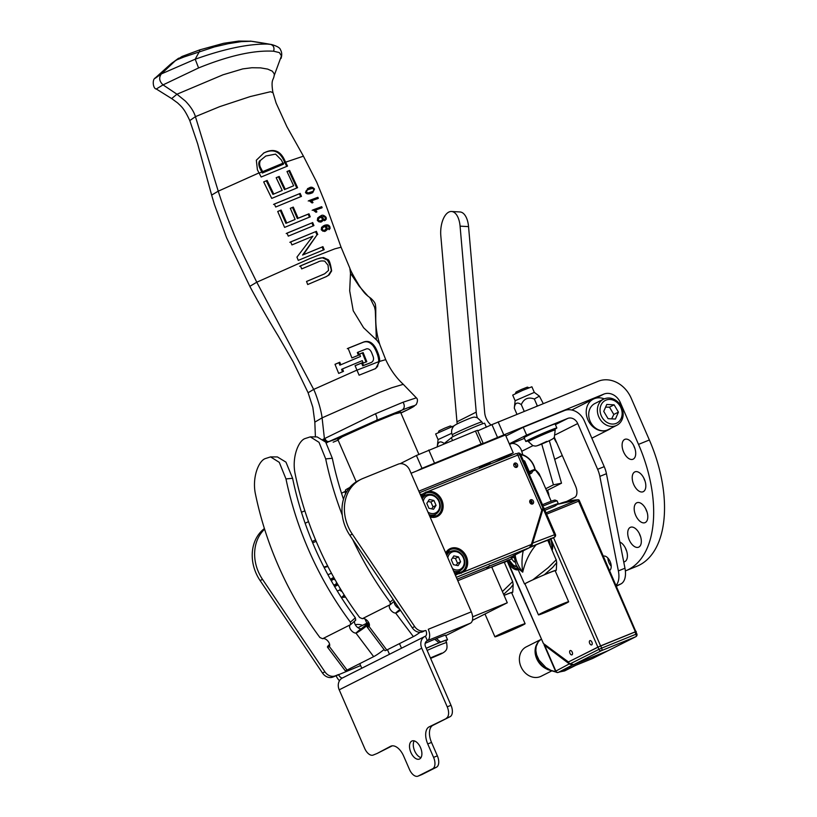 <?xml version="1.0" encoding="UTF-8"?>
<svg xmlns="http://www.w3.org/2000/svg" width="817" height="817" viewBox="0 0 817 817"><rect width="100%" height="100%" fill="white"/><g stroke="black" fill="none" stroke-linecap="round" stroke-linejoin="round"><path stroke-width="1.23" d="M477.751 430.845L491.946 424.626L497.533 437.473L603.896 394.09A14.012 11.693 -116.8 0 1 620.317 402.536L638.516 444.387A107.487 59.192 -112.1 0 1 625.945 570.695L636.79 566.304A107.487 59.192 67.9 0 0 649.362 439.985L638.516 444.387M497.533 437.473L480.999 444.438L483.123 443.182L477.537 430.334L475.463 431.07L416.415 455.498L422.001 468.345L483.123 443.182M422.001 468.345L417.201 470.766M649.362 439.985L631.163 398.134A28.033 23.376 -116.8 0 0 598.31 381.243L491.946 424.626M345.765 491.109A19.547 0.735 -23.5 0 1 344.723 491.64L345.632 493.744M346.326 492.406L345.397 490.251A44.721 1.675 -23.5 0 1 349.686 487.535M400.197 463.678L416.415 455.498M645.798 508.971A10.754 5.923 -112.1 0 0 647.033 512.004M636.709 502.833A10.754 5.923 67.9 0 1 636.954 502.721A10.754 5.923 67.9 0 1 646.39 510.237A10.754 5.923 67.9 0 1 645.277 522.533A10.754 5.923 67.9 0 1 645.032 522.645A10.754 5.923 67.9 0 1 635.595 515.129A10.754 5.923 67.9 0 1 636.709 502.833M608.165 558.328A10.754 5.923 67.9 0 1 608.062 559.625M547.38 490.312A10.754 5.923 -112.1 0 0 548.258 492.314M547.492 490.261A10.754 5.923 67.9 0 1 549.004 496.174M625.413 548.023A10.754 5.923 -112.1 0 0 626.639 551.056M619.817 541.988A10.754 5.923 67.9 0 1 626.884 551.914A10.754 5.923 67.9 0 1 624.893 561.585A10.754 5.923 67.9 0 1 624.648 561.698A10.754 5.923 67.9 0 1 623.728 561.922M633.716 445.582A10.754 5.923 -112.1 0 0 634.942 448.615M624.627 439.444A10.754 5.923 67.9 0 1 624.872 439.332A10.754 5.923 67.9 0 1 634.298 446.848A10.754 5.923 67.9 0 1 633.195 459.144A10.754 5.923 67.9 0 1 632.95 459.256A10.754 5.923 67.9 0 1 623.514 451.74A10.754 5.923 67.9 0 1 624.627 439.444M639.333 533.532A10.754 5.923 -112.1 0 0 640.559 536.555M630.244 527.394A10.754 5.923 67.9 0 1 630.489 527.282A10.754 5.923 67.9 0 1 639.915 534.798A10.754 5.923 67.9 0 1 638.812 547.094A10.754 5.923 67.9 0 1 638.567 547.206A10.754 5.923 67.9 0 1 629.131 539.69A10.754 5.923 67.9 0 1 630.244 527.394M643.827 478.088A10.754 5.923 -112.1 0 0 645.052 481.111M634.738 471.95A10.754 5.923 67.9 0 1 634.983 471.838A10.754 5.923 67.9 0 1 644.409 479.354A10.754 5.923 67.9 0 1 643.306 491.65A10.754 5.923 67.9 0 1 643.061 491.763A10.754 5.923 67.9 0 1 633.624 484.246A10.754 5.923 67.9 0 1 634.738 471.95M341.516 493.254L344.723 491.64M625.373 570.93A107.487 59.192 -112.1 0 0 625.945 570.695M324.472 438.647A23.55 6.689 -53.3 0 0 325.013 438.361L375.463 413.759C376.984 416.936 377.393 419.101 376.678 420.275L329.149 441.466A17.055 0.878 157.7 0 0 328.628 441.721L342.119 436.891L374.84 422.052L394.468 414.056L400.687 412.534M251.422 41.248L252.606 41.442L251.422 41.248A638.649 621.778 105 0 1 270.662 44.394L267.363 44.077C248.235 43.822 224.185 48.867 195.212 59.222A808.217 274.869 -106.8 0 1 199.481 51.491L199.808 49.857L223.654 43.301L238.799 41.054L251.422 41.248L241.26 41.636L228.188 43.709L214.35 46.937L184.264 56.884A46.314 3.278 162.4 0 0 183.59 57.139L175.869 60.233L161.337 73.918C158.702 77.676 159.274 81.332 163.053 84.886L176.962 94.221L223.01 74.796L242.782 68.894L251.912 67.74L260.521 67.862L267.67 69.098L272.296 71.161L274.338 74L274.155 75.644L281.467 55.852L279.363 52.584L273.624 51.216C253.985 50.051 228.964 55.627 198.582 67.944L163.053 84.886L156.292 88.992L171.652 98.581L176.962 94.221L185.398 101.094C190.555 106.414 193.905 111.602 195.426 116.647L219.691 106.649L250.288 96.549L270.059 91.831A45.006 4.391 158 0 1 270.744 91.78L272.735 92.617M199.808 49.857L182.017 56.465L172.03 62.97M342.119 436.891L337.952 439.801M374.84 422.052L376.678 420.275L406.386 408.357A47.192 1.624 -23.6 0 1 408.112 407.703L412.125 406.294A46.651 1.614 -23.6 0 1 412.84 406.069C415.955 405.181 414.627 406.223 408.847 409.184L408.132 409.542M261.021 168.465L263.176 172.622L283.458 164.197L282.978 163.206L261.818 171.989L260.194 168.884L261.021 168.465C259.397 165.759 259.203 163.073 260.46 160.387L265.78 156.027L260.46 160.387M282.968 163.216L281.395 159.999L275.584 154.117L265.78 156.027M194.722 59.406L161.337 73.918L155.21 78.279M198.582 67.944L195.212 59.212L194.722 59.416M281.038 58.436C282.1 55.107 281.926 52.237 280.497 49.817C280.108 47.917 277.198 46.171 271.755 44.578L270.662 44.394C273.593 45.466 274.583 47.743 273.624 51.216M338.105 440.138L333.162 442.191M326.289 442.947L328.158 441.966C326.024 442.324 324.615 441.303 323.91 438.913A23.55 6.689 -53.3 0 0 324.42 438.678L322.092 417.855L379.558 392.487L391.67 387.769L403.281 384.327C396.031 377.587 390.179 369.355 385.716 359.643L379.497 343.783L377.148 340.597A62.817 28.462 -18.5 0 0 376.371 339.821L375.258 309.326L375.269 307.437L375.769 307.866M408.03 409.603L400.912 413.055L407.928 409.644M394.468 414.056L402.413 409.899C404.619 408.112 404.844 405.549 403.098 402.209L416.343 397.838L403.281 384.327M375.463 413.759L403.098 402.209M356.11 370.51L378.731 361.665L377.525 366.537L375.299 368.722M307.897 192.853L306.487 192.015L306.865 190.484L308.203 189.575L312.533 188.37L313.748 189.319L313.554 190.749L312.431 191.556L307.11 193.251L305.701 192.414L306.069 190.882L308.203 189.575M320.254 221.162L322.317 219.814L322.501 218.874L320.805 217.138L318.681 218.496L318.344 220.059L319.416 220.907L321.428 220.6L319.416 220.907M320.805 217.138L319.233 217.884M323.318 230.231L322.245 229.383L322.572 227.831L324.666 226.493L326.351 228.229L324.952 230.088L322.521 230.639L321.449 229.791L321.765 228.239L323.838 226.901M324.135 230.506L322.521 230.639M323.072 227.249L324.666 226.493M156.292 88.992C153.136 88.951 151.85 79.545 155.353 77.891L170.498 64.247L178.647 58.181M260.194 168.884C258.55 165.412 258.366 162.716 259.643 160.796M323.91 438.913L323.042 439.301M375.728 312.727L374.543 307.08L370.04 297.96A8.18 1.603 65.5 0 0 369.846 297.766L370.979 298.409C376.188 303.403 375.228 304.19 375.769 307.764L375.749 318.262C375.728 327.311 377.086 336.063 379.813 344.529M376.371 339.821L363.606 327.76L353.23 310.777L349.686 290.883L350.493 273.287L359.235 286.267L368.018 296.183M358.408 355.262A454.763 250.308 -111.6 0 1 357.335 352.556L358.101 352.168A453.537 249.634 -111.6 0 0 359.194 354.946L351.913 357.928L348.103 348.256L363.81 341.955C368.559 340.342 372.572 342.466 375.861 348.308C378.649 353.863 379.895 358.183 379.588 361.257L375.697 368.538L359.102 375.187L355.068 365.679L362.339 362.707A382.438 210.5 -111.6 0 0 363.483 365.454L371.132 362.523M385.716 359.643L378.731 361.665C378.894 354.823 373.655 345.632 372.001 344.682C369.304 341.853 366.322 341.077 363.034 342.343L347.296 348.665M355.089 365.74L361.574 363.085A385.9 212.4 -111.6 0 0 362.717 365.842L371.071 362.564M324.073 274.063L306.549 281.508M326.003 276.759L328.363 275.319L330.875 271.315C332.642 271.193 327.831 259.183 326.749 259.816L322.654 257.876C321.347 257.651 319.079 258.172 315.842 259.459L299.635 266.281M339.852 365.168L360.501 356.467L339.852 365.168L338.861 362.707L335.021 364.372M342.568 371.806L341.557 369.376L342.486 368.916L343.487 371.347L338.687 373.41L335.001 364.311L339.78 362.248L340.771 364.709M366.036 362.064L362.391 352.964L358.765 354.404M283.458 164.197L262.349 173.03L261.818 171.989L259.142 173.102M263.176 172.622L262.349 173.03M312.431 191.556L307.11 193.251M306.487 192.015L305.701 192.414M318.62 221.305L317.547 220.457L318.344 220.059M317.547 220.457L318.681 218.496M317.874 218.905L319.978 217.557M322.245 229.383L321.449 229.791M322.572 227.831L321.765 228.239M259.03 172.887L218.241 191.178C225.645 214.595 234.836 237.533 245.815 259.99L256.773 282.212L309.796 258.601L334.674 248.889L341.077 247.214L324.931 202.34L316.741 182.242L303.424 156.17L285.623 162.175L287.523 166.076L261.174 177.013L257.406 169.803L256.334 160.224L263.871 152.953L265.739 152.095C273.777 148.653 279.843 150.879 283.948 158.764L285.623 162.175L283.07 163.4M286.757 166.464L283.182 159.152C279.057 151.247 272.98 149.021 264.963 152.483L265.739 152.095M263.483 153.147L264.963 152.483M356.917 370.121L313.687 389.413L308.101 392.742L293.262 361.972L278.117 335.797C267.762 318.804 258.325 302.31 249.828 286.338L256.773 282.212L313.687 389.423C315.433 392.609 320.907 407.938 322.092 417.855L314.831 422.134L315.403 436.901M350.493 273.287L349.819 268.15C350.513 270.509 353.638 276.32 359.194 285.582C364.321 293.211 365.219 293.773 368.191 296.316M361.574 363.085L362.339 362.707M362.717 365.842L363.483 365.454M371 362.595L371.776 362.207C373.532 360.889 373.972 358.949 373.083 356.386L371.5 352.331C370.142 349.615 368.467 348.461 366.476 348.869L358.101 352.168M363.81 341.955L363.034 342.343M322.164 274.921L324.819 273.685L328.546 270.396L328.036 265.219L324.737 261.144C321.857 260.674 319.57 260.991 317.874 262.094L301.687 268.905L300.482 265.852L316.608 259.071L323.42 257.498L327.515 259.438C329.098 259.479 330.466 263.309 331.641 270.927L329.118 274.931L326.392 276.565L307.692 284.53L306.528 281.457L322.929 274.543M315.842 259.459L316.608 259.071M322.654 257.876L323.42 257.498M326.749 259.816L327.515 259.438M330.875 271.315L331.641 270.927M360.501 356.467A436.554 240.28 68.4 0 1 359.531 354.027L363.146 352.587L366.802 361.686L363.279 363.085A383.724 211.205 68.4 0 1 362.278 360.665L342.486 368.916M362.391 352.964L363.146 352.587M338.861 362.707L339.78 362.248M307.478 188.707L312.993 188.502M313.851 190.208L312.298 192.843M312.206 202.953L310.899 201.166L311.696 200.768L313.013 202.555A57.803 2.165 156.5 0 0 312.043 202.922L309.01 200.594L317.884 197.305L318.313 198.347L311.696 200.768M308.223 200.992L316.986 197.755L317.415 198.797M316.097 212.287L314.8 210.5L315.607 210.092L316.904 211.879A57.323 2.155 156.5 0 0 315.944 212.246L312.942 209.908L321.714 206.67L320.815 207.13L321.234 208.172M312.155 210.306L320.815 207.13M320.764 222.173L322.429 220.753L322.46 218.793L323.307 218.364L323.277 220.335L321.581 221.764L319.069 221.907L317.343 220.447L317.701 217.945L320.673 215.994C322.143 214.605 323.961 215.065 326.116 217.363L326.32 219.058L325.268 220.294L325.37 217.567L324.155 216.587L321.663 216.842L323.307 218.364M324.4 220.733L325.411 219.518L325.207 217.822M319.243 216.648L324.533 216.699M324.645 231.507L326.279 230.108L326.289 228.147M328.985 229.424L328.945 227.238M328.23 226.043L323.113 225.992M272.929 194.405L282.212 190.443L272.929 194.405L266.332 180.843L263.707 181.956M296.816 188.012L288.85 170.824L287.022 171.56M284.459 189.585L293.65 185.765L284.459 189.585L278.444 176.819L276.207 177.749M300.707 196.744L299.39 193.752L273.532 204.444M285.909 223.347L295.131 219.426L285.909 223.347L280.282 210.449L277.729 211.532M309.469 217.199L308.203 214.187L297.337 218.578L292.517 207.467L290.321 208.376M313.166 225.952L311.89 222.929L286.195 233.539M323.409 250.043L322.143 247.03L302.576 255.047L316.986 234.908L315.597 231.671L289.841 242.312M283.948 158.764L283.182 159.152M305.466 192.414L307.876 188.502L309.214 187.92C310.95 186.685 312.717 187.062 314.525 189.054L312.737 192.638L311.481 193.18C308.458 194.354 306.446 194.109 305.466 192.414M313.789 189.421L314.525 189.054M316.986 197.755L317.884 197.305M321.714 206.67L322.143 207.712L315.607 210.092M320.948 217.199L321.663 216.842M322.429 220.753L323.277 220.335M325.513 226.197L327.147 227.718L327.127 229.679L325.472 231.099L322.991 231.231L321.265 229.771L321.592 227.279L324.523 225.339C327.157 224.399 328.945 224.869 329.874 226.769L330.088 228.454L329.088 229.669L329.159 226.952L327.954 225.962L324.809 226.544M327.147 227.718L326.33 228.127M327.127 229.679L326.279 230.108M288.85 170.824L289.616 170.447L297.602 187.696L271.734 198.398L263.687 181.905L267.139 180.434L273.726 193.997M266.332 180.843L267.139 180.434M282.212 190.443L276.177 177.697L279.21 176.441L285.215 189.197M278.444 176.819L279.21 176.441M293.65 185.765L286.992 171.499L289.616 170.447M300.145 193.374A540.874 297.827 67.9 0 1 301.473 196.366L275.707 207.007A395.081 217.557 -112.1 0 0 274.349 204.036L299.39 193.752M308.203 214.187L308.969 213.799L310.235 216.822L284.602 227.402L277.709 211.48L281.079 210.051L286.706 222.949M280.282 210.449L281.079 210.051M295.131 219.426L290.301 208.315L293.283 207.089L298.103 218.2L308.969 213.799M292.517 207.467L293.283 207.089M297.337 218.578L298.103 218.2M312.656 222.541L313.932 225.563L288.278 236.144L287.012 233.121L311.89 222.929M302.576 255.047L322.919 246.642L324.186 249.655L298.266 260.378A1184.466 652.201 -112.1 0 0 296.949 257.12L312.88 236.205L291.924 244.916A1645.479 906.124 -112.1 0 0 290.678 241.893L315.597 231.671M322.143 247.03L322.919 246.642M316.986 234.908L303.373 254.649M316.363 231.282L317.752 234.52M171.652 98.571L177.616 102.922C181.578 106.772 184.029 108.15 189.789 120.589L195.426 116.647L218.241 191.178L211.644 195.089L214.401 204.464L226.585 237.788L249.828 286.338M604.212 398.849A17.096 14.257 63.2 0 0 593.397 399.094A17.096 14.257 63.2 0 0 588.363 420.786A17.096 14.257 63.2 0 0 608.798 429.64A17.096 14.257 63.2 0 0 610.932 428.261M411.063 473.257L505.447 434.971L513.239 452.873L494.714 462.218M513.239 452.873L418.845 491.17M479.559 467.62L490.251 462.708L479.559 467.62M368.549 622.34L357.938 627.691M472.41 620.358L507.286 602.772L472.635 616.825M359.776 663.639L361.778 668.245M399.503 643.612L401.504 648.218M389.464 654.284L387.462 649.678M507.286 602.772L491.701 566.957L457.786 580.713M398.42 607.286L397.665 607.664M308.509 521.593L305.149 523.288M312.155 541.589L315.566 539.874M316.179 541.354L312.656 542.784M515.752 467.395L515.21 467.222M513.985 463.882L514.7 464.332L513.76 464.802M531.397 503.987A2.39 1.991 63.2 0 0 529.804 500.841M516.242 466.803L515.129 464.046M541.426 511.452L542.937 508.133L519.683 454.65L520.603 454.323A2.155 2.155 0 0 0 517.815 453.19A2.155 1.185 -112.1 0 0 517.764 453.21L517.815 453.19A2.155 1.185 -112.1 0 1 519.683 454.65L517.937 455.365M520.603 454.323L543.131 506.162L542.937 508.133M541.722 510.482L542.018 511.156M555.254 570.96A17.698 0.664 156.5 0 0 556.295 570.256L556.704 562.586L552.782 567.335L544.357 574.729L532.837 579.825A19.465 0.735 156.5 0 0 527.2 582.511A19.465 0.735 156.5 0 0 524.534 584.002L516.119 565.098L513.822 555.386M556.295 570.256A17.698 0.664 156.5 0 0 544.357 574.729M532.837 579.825L548.278 567.611L556.163 559.829L547.85 540.435A19.465 0.735 156.5 0 0 536.126 544.796C529.692 552.323 525.219 561.453 522.717 572.186L518.591 568.785L516.119 565.098M529.477 547.656L536.126 544.796M523.319 550.515C521.797 557.143 521.603 564.363 522.717 572.186C518.141 566.14 515.629 560.278 515.18 554.61M543.428 507.714L531.612 546.471L554.314 537.259L547.88 540.507L554.426 537.208A2.155 1.797 -116.8 0 1 554.314 537.259A2.155 1.185 67.9 0 0 554.518 534.757L555.427 534.43L543.826 507.745L542.488 507.265M524.534 584.002L525.045 584.063M568.652 601.761L555.162 570.736A16.463 0.623 156.5 0 0 544.173 574.872A16.463 0.623 156.5 0 0 527.322 582.47A16.463 0.623 156.5 0 0 524.963 583.869L538.454 614.895A16.463 0.623 156.5 0 0 549.443 610.759A16.463 0.623 156.5 0 0 566.283 603.16A16.463 0.623 156.5 0 0 568.652 601.761A16.463 0.623 156.5 0 0 557.654 605.897A16.463 0.623 156.5 0 0 540.813 613.496A16.463 0.623 156.5 0 0 538.454 614.895M565.272 603.569A15.155 0.572 -23.5 0 1 549.77 610.565A15.155 0.572 -23.5 0 1 539.649 614.374A15.155 0.572 -23.5 0 1 541.824 613.077A15.155 0.572 -23.5 0 1 557.337 606.081A15.155 0.572 -23.5 0 1 567.447 602.282A15.155 0.572 -23.5 0 1 565.272 603.569M445.694 552.905A13.46 11.224 -116.8 0 1 463.566 552.2A13.46 11.224 -116.8 0 1 463.147 572.135L531.367 544.459L529.498 547.645L507.296 558.838L457.122 579.192L507.347 558.808M446.011 553.64L449.85 549.81A12.541 10.458 -116.8 0 1 464.495 555.652A12.541 10.458 -116.8 0 1 462.197 571.583L463.147 572.135L459.307 573.687A13.46 11.224 -116.8 0 1 454.599 573.381M531.367 544.459L541.794 510.237L517.815 455.069A2.155 1.185 -112.1 0 0 515.935 453.609A2.155 1.185 -112.1 0 0 515.895 453.629L419.519 492.722L515.935 453.609M532.633 503.966A2.308 1.92 -116.8 0 1 530.672 499.79A2.308 1.92 -116.8 0 1 532.633 503.966M516.691 467.304A2.308 1.92 -116.8 0 1 514.73 463.127A2.308 1.92 -116.8 0 1 516.691 467.304M421.163 496.491A13.46 11.224 -116.8 0 1 424.237 493.029L428.077 491.466A13.46 11.224 -116.8 0 1 443.1 505.141A13.46 11.224 -116.8 0 1 430.069 516.977M420.346 494.602L427.853 492.58A12.541 10.458 -116.8 0 1 440.955 501.352A12.541 10.458 -116.8 0 1 436.615 515.803L429.773 516.283M421.48 497.226L425.963 493.121L425.974 491.885M433.572 516.681A12.541 10.458 63.2 0 0 434.991 514.639M425.3 495.398A12.541 10.458 63.2 0 0 422.808 495.337M447.338 551.741A12.541 10.458 -116.8 0 1 449.82 551.812M459.522 571.052A12.541 10.458 -116.8 0 1 458.102 573.085M462.197 571.583L458.623 573.034L454.303 572.697M461.37 573.289L460.512 572.503L461.135 572.217L460.492 572.513M530.039 500.361C531.959 500.954 532.582 502.189 531.918 504.089M514.097 463.688C516.017 464.281 516.64 465.527 515.976 467.416M511.728 592.907A17.698 0.664 156.5 0 0 512.759 592.202L513.168 584.533L510.717 587.821L503.619 594.357M512.759 592.202A17.698 0.664 156.5 0 0 504.048 595.338M502.394 591.549L512.657 581.602L504.314 562.382A19.465 0.735 156.5 0 0 492.6 566.743L491.967 567.549M491.763 567.09L492.6 566.743M489.352 565.476L488.076 568.418L510.778 559.206L504.344 562.453L510.891 559.155A2.155 1.797 -116.8 0 1 510.778 559.206A2.155 1.185 67.9 0 0 511.085 556.949M525.117 623.708A16.463 0.623 156.5 0 0 514.128 627.844A16.463 0.623 156.5 0 0 497.277 635.442A16.463 0.623 156.5 0 0 494.918 636.841A16.463 0.623 156.5 0 0 505.907 632.705A16.463 0.623 156.5 0 0 522.757 625.107A16.463 0.623 156.5 0 0 525.117 623.708L511.626 592.682A16.463 0.623 156.5 0 0 504.069 595.389M521.736 625.516A15.155 0.572 -23.5 0 1 506.234 632.511A15.155 0.572 -23.5 0 1 496.113 636.31A15.155 0.572 -23.5 0 1 498.288 635.023A15.155 0.572 -23.5 0 1 513.801 628.028A15.155 0.572 -23.5 0 1 523.922 624.229A15.155 0.572 -23.5 0 1 521.736 625.516M487.708 566.784L486.534 569.051M340.658 589.496L340.903 590.844L340.924 589.7M345.56 597.115L342.456 597.35M340.342 588.669L340.546 589.894A0.919 0.766 63.2 0 1 340.199 589.455A11.898 6.546 -112.1 0 0 340.291 588.649M340.086 588.311L340.005 589.026A0.919 0.562 8.6 0 0 340.199 589.455L340.638 589.231M331.488 573.258L327.913 574.708M340.178 589.843L337.288 591.018M330.436 579.294L333.734 577.353M338.054 584.901L334.633 586.586M334.255 585.952A3.891 3.248 63.2 0 0 335.409 585.748A3.891 3.248 63.2 0 0 335.613 585.656A3.891 3.248 63.2 0 0 337.186 583.42M334.429 578.599A3.891 3.248 63.2 0 0 332.305 578.61A3.891 3.248 63.2 0 0 332.1 578.702A3.891 3.248 63.2 0 0 330.834 580.009M341.659 598.003A17.851 14.89 63.2 0 0 344.355 595.225M327.719 566.089A17.851 14.89 63.2 0 0 323.971 567.182M341.363 597.544A17.239 14.369 63.2 0 0 344.1 594.827M327.954 566.559A17.239 14.369 63.2 0 0 324.247 567.723M331.62 581.387A2.768 2.308 -116.8 0 1 335.236 580.019M336.379 582.031A2.768 2.308 -116.8 0 1 333.469 584.604M331.886 578.834A3.891 3.248 -116.8 0 1 334.786 579.233M336.788 582.838L336.788 582.725A3.891 3.248 -116.8 0 1 336.788 582.838A3.891 3.248 -116.8 0 1 335.378 585.758M333.755 585.105A3.186 2.655 63.2 0 0 336.778 582.705M334.847 579.335A3.186 2.655 63.2 0 0 331.334 580.887M343.487 499.248A300.033 250.196 63.2 0 1 332.315 458.255L325.697 458.909L319.008 442.324L310.297 436.87L304.976 438.586C298.287 440.904 291.587 457.857 295.223 474.279A307.846 256.712 63.2 0 0 359.643 617.499L362.36 618.694A5.157 2.788 -131.3 0 1 367.589 621.012A5.157 2.788 -131.3 0 1 369.049 626.455L369.08 626.414M399.962 609.564L395.632 613.046A5.157 2.788 48.7 0 1 390.557 609.829A5.157 2.788 48.7 0 1 389.862 604.886A5.157 2.788 48.7 0 1 390.179 604.672L390.495 604.488M325.697 458.909A307.846 256.712 63.2 0 0 342.282 515.149M352.668 539.475A307.846 256.712 63.2 0 0 390.118 602.129L390.352 604.58M332.315 458.255L325.687 442.109L317.129 436.911L310.297 436.87M420.122 632.307A11.724 1.368 143 0 1 413.371 636.617L386.788 650.026A11.724 1.368 143 0 1 384.838 650.567L367.19 627.109A11.724 1.368 -37 0 0 368.569 626.843L369.049 626.455L386.788 650.026M399.247 608.502A5.157 2.788 48.7 0 1 394.345 601.241M413.371 636.617L395.632 613.046L399.83 609.37M369.345 624.29A11.724 1.368 -37 0 0 367.19 627.109M396.388 612.821A11.724 1.368 -37 0 0 400.442 610.279M368.763 622.728L355.916 633.073A5.157 2.788 48.7 0 1 350.84 629.856A5.157 2.788 48.7 0 1 350.136 624.913A5.157 2.788 48.7 0 1 350.462 624.699L355.722 620.164L355.344 617.815A300.033 250.196 63.2 0 1 292.598 478.282L285.981 478.936L279.281 462.351L270.58 456.897L265.249 458.613C258.56 460.931 251.861 477.874 255.496 494.305A307.846 256.712 63.2 0 0 319.917 637.526L322.644 638.72A5.157 2.788 -131.3 0 1 327.872 641.039A5.157 2.788 -131.3 0 1 329.322 646.472L329.353 646.441M285.981 478.936A307.846 256.712 63.2 0 0 350.391 622.156L350.636 624.607M292.598 478.282L285.96 462.136L277.402 456.938L270.58 456.897M362.523 625.383A14.777 12.316 63.2 0 0 355.293 624.739M384.072 649.546A11.724 1.368 143 0 1 373.655 656.643L347.062 670.052A11.724 1.368 143 0 1 345.111 670.583L327.464 647.135A11.724 1.368 -37 0 0 328.842 646.87L329.322 646.472L347.062 670.052M373.655 656.643L355.916 633.073L360.859 628.733A5.157 2.788 48.7 0 1 356.12 625.955A5.157 2.788 48.7 0 1 354.711 621.053M329.619 644.307A11.724 1.368 -37 0 0 327.464 647.135M356.661 632.848A11.724 1.368 -37 0 0 369.202 623.769M364.974 618.939L366.833 623.208M301.463 512.239L304.874 510.86M264.616 529.181A39.083 32.598 63.2 0 0 262.523 579.355L324.911 671.819L322.501 673.034A9.773 8.15 63.2 0 0 332.928 677.048L335.327 675.833A9.773 8.15 -116.8 0 1 324.911 671.819M335.327 675.833L338.524 674.536A4.882 2.686 -112.1 0 0 342.629 677.896M414.668 626.568L412.258 627.783A9.773 8.15 63.2 0 0 422.675 631.796L425.085 630.581A9.773 8.15 -116.8 0 1 414.668 626.568L352.28 534.104A39.083 32.598 -116.8 0 1 360.797 479.436A39.083 32.598 -116.8 0 1 362.819 478.517L398.216 464.158A9.773 8.15 -116.8 0 1 409.664 470.051L471.317 611.831A9.773 5.382 67.9 0 1 470.388 623.208L445.765 635.626M425.085 630.581L422.675 631.796M322.501 673.034L260.112 580.57A39.083 32.598 -116.8 0 1 264.412 528.538M421.541 774.7A9.773 5.382 -112.1 0 0 421.766 774.618A9.773 5.382 -112.1 0 0 421.991 774.516L436.441 767.234A9.773 5.382 -112.1 0 0 437.361 755.848L431.519 742.418A14.655 8.068 67.9 0 1 432.898 725.343L429.119 726.875A14.655 8.068 -112.1 0 0 427.74 743.95L433.582 757.379A9.773 5.382 -112.1 0 1 432.653 768.766L418.212 776.048A9.773 5.382 -112.1 0 1 417.987 776.15A9.773 5.382 -112.1 0 1 409.501 769.522L403.659 756.093A14.655 8.068 -112.1 0 0 390.924 746.146A14.655 8.068 -112.1 0 0 390.597 746.299L391.272 746.023M414.188 740.876A9.773 5.382 -112.1 0 0 414.658 750.915A9.773 5.382 -112.1 0 0 420.99 757.635M410.88 752.447A9.773 5.382 67.9 0 1 412.023 740.968A9.773 5.382 67.9 0 1 420.52 747.596A9.773 5.382 67.9 0 1 419.376 759.075A9.773 5.382 67.9 0 1 410.88 752.447M432.898 725.343L450.085 716.683A9.773 5.382 -112.1 0 0 451.004 705.296L425.524 646.686A4.882 4.075 -116.8 0 1 427.097 640.783A4.882 4.075 -116.8 0 1 427.352 640.671L426.862 640.916M429.119 726.875L450.085 716.683M376.739 753.611A9.773 5.382 -112.1 0 0 376.964 753.529A9.773 5.382 -112.1 0 0 377.188 753.427L390.597 746.299M377.188 753.427L392.262 745.829M471.317 611.831L428.271 629.284A9.773 5.382 67.9 0 1 427.352 640.671L425.402 636.198A9.773 8.15 63.2 0 0 424.901 636.423A9.773 8.15 63.2 0 0 421.746 648.218L447.226 706.828A9.773 5.382 67.9 0 1 446.307 718.214M424.901 636.423L342.374 678.028A9.773 8.15 63.2 0 0 339.208 689.824L364.699 748.433A9.773 5.382 67.9 0 0 373.185 755.061L376.964 753.529M425.402 636.198A4.882 2.686 -112.1 0 0 425.871 630.499M339.494 680.724A9.773 5.382 67.9 0 1 336.114 675.751L332.928 677.048M336.114 675.751L360.614 665.569M412.258 627.783L349.87 535.319A39.083 32.598 -116.8 0 1 358.387 480.651L360.797 479.436M452.475 440.394L451.311 437.708A18.158 0.684 -23.5 0 1 453.915 436.166A18.158 0.684 -23.5 0 1 472.492 427.791A18.158 0.684 -23.5 0 1 484.614 423.226L486.36 427.23M445.827 640.794A18.158 0.684 156.5 0 0 447.532 639.711L445.571 635.197A18.158 0.684 156.5 0 0 436.39 638.537L440.577 642.142L439.597 642.632M447.532 639.711A18.158 0.684 156.5 0 0 440.577 642.142M438.075 643.255L439.056 642.754L434.705 639.231A18.158 0.684 156.5 0 0 425.177 643.336M434.828 639.323L436.39 638.537M439.056 642.754A18.158 0.684 156.5 0 0 426.208 648.269M426.239 648.341A16.156 0.603 -23.5 0 1 444.029 640.937A16.156 0.603 -23.5 0 1 445.704 640.508L446.613 642.591A16.156 0.603 156.5 0 0 444.938 643.03A16.156 0.603 156.5 0 0 427.148 650.424M430.457 658.042L441.446 653.447L430.579 658.318M453.445 564.68L451.321 559.788L453.833 555.897L458.47 556.888L460.594 561.779L458.082 565.67L453.445 564.68M456.162 565.262L457.551 563.311L460.594 561.779M457.551 563.311L455.426 558.419L458.47 556.888M455.426 558.419L452.516 557.94M428.915 508.266L426.791 503.384L429.303 499.493L433.939 500.484L436.064 505.366L433.551 509.257L428.915 508.266M431.631 508.848L433.03 506.897L436.064 505.366M433.03 506.897L430.906 502.016L433.939 500.484M430.906 502.016L427.985 501.526M554.008 437.677A17.096 14.257 63.2 0 0 556.796 442.947M522.778 454.814L521.767 451.29A9.773 8.15 63.2 0 0 511.738 443.498M541.732 444.04L553.436 484.828L545.756 488.709M546.624 490.7L561.514 483.194L553.436 484.828M561.514 483.194L549.32 440.7M476.229 412.115L456.958 421.827L440.823 235.868A19.547 9.722 93.1 0 1 451.525 211.491A19.547 9.722 93.1 0 1 460.083 226.156L476.229 412.115A25.735 21.456 63.2 0 0 477.251 417.64M491.078 425.054A15.962 13.307 -116.8 0 1 484.685 412.585L468.55 226.615A19.547 9.722 -86.9 0 0 459.991 211.96L451.525 211.491M456.958 421.827A25.735 21.456 63.2 0 0 457.214 423.89M566.579 501.485L574.617 497.43A9.773 5.382 -112.1 0 0 575.546 486.054L554.334 437.269M599.841 476.382L606.439 473.707A19.547 10.764 -112.1 0 0 604.223 466.65L584.318 420.878A17.045 14.216 63.2 0 0 564.343 410.604L523.227 427.281L526.618 435.093L567.744 418.416A8.517 7.108 -116.8 0 1 577.721 423.543L597.625 469.315A19.547 10.764 67.9 0 1 599.841 476.382L618.377 570.899A19.547 10.764 67.9 0 1 615.395 585.901M606.439 473.707L624.964 568.223L618.377 570.899M603.508 556.142A7.813 4.31 67.9 0 1 610.115 561.514A7.813 4.31 67.9 0 1 609.707 570.419M616.386 585.758L620.9 583.93A19.547 10.764 -112.1 0 0 624.964 568.223M620.9 583.93L616.549 586.126M524.095 437.473L532.367 433.306M555.141 424.064L556.183 423.788L555.274 424.36M607.899 558.031A7.813 4.31 -112.1 0 0 611.218 566.201M505.907 436.012L523.227 427.281M524.443 438.351L509.542 444.387M509.297 443.825L526.618 435.093M503.997 457.54A8.517 7.108 -116.8 0 1 504.528 458.235M511.207 455.529A17.045 14.216 63.2 0 0 510.451 454.283M608.042 650.7L573.759 664.609L601.455 650.649A2.155 1.185 67.9 0 0 601.659 648.136L598.932 649.352L597.952 647.095L567.978 662.199L570.174 663.843L598.932 649.352A2.155 1.797 63.2 0 0 601.455 650.649L635.738 636.739L608.246 650.598M573.759 664.609L570.174 663.843M597.952 647.095L635.871 631.653L636.851 633.91L635.943 634.227A2.155 1.185 67.9 0 1 635.738 636.739A2.155 1.797 -116.8 0 0 635.851 636.688L608.144 650.649M535.237 653.671A17.698 14.757 -116.8 0 0 545.664 668.51L547.798 669.623L542.805 666.212L538.73 661.699L535.237 653.671C534.675 649.229 535.605 645.44 538.025 642.315A19.465 16.238 -116.8 0 1 541.191 639.303M576.005 665.212L564.557 670.941L559.247 672.013M575.852 665.273L574.984 665.62M555.887 671.788L550.924 670.369L545.879 667.52L539.036 660.156L536.626 654.877L535.84 650.546L536.166 646.564L538.025 642.315M592.876 658.349A2.155 1.797 -116.8 0 1 592.662 658.451L607.123 651.159L572.84 665.069L569.633 664.119L544.091 644.919L555.54 671.247A2.155 2.155 0 0 0 558.328 672.381A2.155 1.185 67.9 0 1 558.195 672.422M551.332 671.114L541.12 676.262A16.463 13.726 -116.8 0 1 540.272 676.639A16.463 13.726 -116.8 0 1 521.205 667.234A16.463 13.726 -116.8 0 1 526.301 646.85L540.977 639.445M518.162 569.796A13.46 7.414 67.9 0 1 508.256 562.668L507.091 560.482M517.692 568.724A12.541 6.904 67.9 0 1 509.348 561.994L508.256 562.668L543.397 643.479L507.153 561.044M543.397 643.479L568.428 661.974M553.528 537.668L600.587 645.9L568.193 662.066M569.939 653.283A2.308 1.266 67.9 0 1 570.205 650.567A2.308 1.266 67.9 0 1 572.257 652.232A2.308 1.266 67.9 0 1 571.941 654.846A2.308 1.266 67.9 0 1 569.939 653.283M589.66 643.336A2.308 1.266 67.9 0 1 589.925 640.63A2.308 1.266 67.9 0 1 591.968 642.285A2.308 1.266 67.9 0 1 591.661 644.899A2.308 1.266 67.9 0 1 589.66 643.336M579.222 500.321L635.892 631.694M636.259 631.48L635.35 631.796L578.569 501.219L579.243 500.351A0.919 0.909 -175.6 0 0 578.14 499.841L578.569 501.219L546.624 514.179M600.587 645.9L635.35 631.796M550.872 538.413L551.638 540.793A13.46 7.414 67.9 0 1 552.21 550.454M546.052 512.862L577.895 499.779L578.865 500.372L577.895 499.779A195.13 107.446 67.9 0 0 558.491 504.12L578.099 499.738L579.243 500.351M544.929 510.278L554.937 506.091L558.317 503.711A24.622 0.929 156.5 0 0 544.316 508.868A24.622 0.929 -23.5 0 1 558.317 503.711A24.622 0.929 -23.5 0 1 556.02 505.161M509.348 561.994L508.337 559.921M572.411 652.691L572.053 651.803M592.131 642.744L591.774 641.856M542.498 504.702A23.08 0.868 -23.5 0 1 555.039 500.065L557.061 500.862A24.622 0.929 156.5 0 0 543.091 506.05M558.317 503.711L557.092 500.892A24.622 0.929 156.5 0 0 557.061 500.862M539.639 474.912A0.919 0.521 -27.9 0 0 539.618 474.851L540.711 477.118L535.441 470.041A0.919 0.684 -57.8 0 0 534.91 469.53A17.239 14.369 63.2 0 0 520.725 454.609M539.577 474.789A0.919 0.521 -27.9 0 1 539.618 474.851C539.434 473.819 537.954 472.073 535.176 469.601A0.919 0.919 0 0 0 534.379 469.52A0.919 0.827 -109.2 0 1 535.441 470.041A19.077 0.715 156.5 0 0 532.868 471L531.612 473.104L529.304 474.34M528.456 472.389L531.489 470.868A0.919 0.766 -116.8 0 1 531.877 470.449A0.919 0.694 -111.1 0 1 532.868 471A0.919 0.541 -165.7 0 0 531.489 470.868L529.549 473.339M531.775 470.49L528.609 472.093A0.919 0.766 -116.8 0 0 528.558 472.114A0.919 0.919 0 0 0 528.385 472.226A0.919 0.766 -116.8 0 1 528.558 472.114L531.826 470.469A0.919 0.919 0 0 1 531.908 470.429L534.379 469.52A0.919 0.827 -109.2 0 0 534.318 469.54A18.158 0.684 156.5 0 0 531.949 470.418M523.615 461.258L524.647 461.002L529.314 471.736M535.155 469.591A17.851 14.89 63.2 0 0 520.541 454.191M608.052 429.701A14.655 12.224 -116.8 0 1 593.009 425.769A14.655 12.224 -116.8 0 1 589.823 408.99A14.655 12.224 -116.8 0 1 594.858 403.527L603.528 399.156A14.655 12.224 63.2 0 0 598.493 404.619A14.655 12.224 63.2 0 0 604.907 424.217A14.655 12.224 63.2 0 0 616.723 425.34L608.052 429.701M618.438 412.125L615.415 419.05L608.073 418.692L603.743 411.4L606.765 404.466L614.108 404.834L618.438 412.125L613.812 414.454L609.492 407.162L605.601 407.152M609.492 407.162L614.108 404.834M611.647 418.866L613.812 414.454M514.884 561.708L514.312 561.994L511.452 558.757M511.871 558.134L513.964 557.286M554.855 429.191A16.932 0.633 156.5 0 0 556.847 427.975L555.131 424.023A16.932 0.633 156.5 0 0 543.826 428.271A16.932 0.633 156.5 0 0 526.505 436.084A16.932 0.633 156.5 0 0 524.085 437.524L525.801 441.476A16.932 0.633 156.5 0 0 528.037 440.843M556.847 427.975A16.932 0.633 156.5 0 0 545.542 432.224A16.932 0.633 156.5 0 0 528.231 440.036A16.932 0.633 156.5 0 0 525.801 441.476M527.915 440.557A14.624 0.551 -23.5 0 1 541.906 433.868A14.624 0.551 -23.5 0 1 554.723 428.894L555.192 429.967A14.624 0.551 156.5 0 0 542.376 434.94A14.624 0.551 156.5 0 0 528.395 441.588A14.624 0.551 156.5 0 0 528.385 441.629L527.915 440.557M528.967 387.758L527.363 387.125L521.603 389.382L516.027 392.048L515.394 393.661M546.951 441.691L539.812 444.591L546.808 441.374M451.913 426.607L450.31 425.974L444.55 428.231L438.974 430.896L438.341 432.51M536.095 406.478L537.923 405.732M515.139 400.738L512.708 395.111L522.42 390.475L531.887 386.788L534.328 392.395L515.139 400.718L514.291 408.153C514.863 402.904 517.192 401.729 521.297 404.619C523.871 398.676 528.211 396.796 534.328 398.992L539.394 396.143L543.223 403.506M516.947 414.25L514.291 408.153M524.177 411.227L521.297 404.619M537.198 405.6L534.328 398.992M451.75 433.265L438.075 439.587L435.645 433.95L454.252 425.749M438.075 439.587L437.279 446.562M452.291 437.024L444.244 443.468C440.138 440.577 437.8 441.752 437.238 447.001M595.675 398.226L603.896 394.09M475.463 431.07L481.05 443.917M503.721 434.715L498.135 421.878M434.378 462.851L428.792 450.004M620.317 402.536L619.051 403.169M400.83 412.861L408.408 409.409M329.149 441.466C327.106 441.783 325.728 440.741 325.013 438.361M311.042 192.138L310.225 192.557M306.865 190.484L306.069 190.882M328.363 275.319L329.118 274.931M308.397 188.329L309.214 187.92M319.845 216.403L320.673 215.994M325.432 217.71L326.116 217.363M325.411 219.518L326.32 219.058M324.523 225.339L323.695 225.758M329.874 226.769L329.21 227.095M330.088 228.454L329.169 228.923M397.47 605.867L396.225 606.377M530.723 546.052A0.766 0.643 -116.8 0 0 531.612 546.471L529.855 547.359M513.842 555.836L510.125 557.337L513.842 555.836M541.63 511.35L531.867 543.397L530.662 545.439M531.867 543.397L554.518 534.757L543.366 509.124L542.692 508.94M455.416 575.27L460.512 572.503M517.815 455.069L428.077 491.466L427.853 492.58M529.498 547.645L456.315 577.333M487.187 567.989A0.766 0.643 -116.8 0 0 488.076 568.418L487.974 568.469M343.222 596.604L345.417 596.89M340.669 590.752L340.903 590.844A16.463 13.726 -116.8 0 0 342.017 591.477M390.618 604.355L394.274 601.138M393.151 599.474L390.118 602.129M390.179 604.672L362.36 618.694M350.891 624.372L355.579 620.266M355.344 617.815L350.391 622.156M350.462 624.699L322.644 638.72M260.112 580.57L262.523 579.355M427.74 743.95L431.519 742.418M433.582 757.379L437.361 755.848M418.212 776.048L421.991 774.516M432.653 768.766L436.441 767.234M451.004 705.296L447.226 706.828M421.746 648.218L339.208 689.824M470.388 623.208L427.352 640.671M349.87 535.319L352.28 534.104M430.416 657.94L441.67 653.181L430.62 658.41L438.576 654.979C448.165 651.067 447.318 648.535 446.613 642.591M481.877 421.94L477.097 417.589C474.126 417.324 475.382 416.108 467.651 419.244C456.111 424.084 453.792 425.534 453.129 426.985C451.444 429.425 451.137 432.04 452.24 434.828A16.156 0.603 -23.5 0 1 467.702 427.444A16.156 0.603 -23.5 0 1 481.877 421.94L482.653 423.737M453.527 570.92A10.774 8.987 63.2 0 0 460.196 570.705C465.261 567.202 466.18 562.249 462.933 555.856C459.665 551.322 455.712 549.77 451.086 551.209L450.504 551.475A10.774 8.987 63.2 0 0 446.807 555.458M447.798 557.756A9.538 7.956 -116.8 0 1 452.158 552.037A9.538 7.956 -116.8 0 1 464.26 561.922A9.538 7.956 -116.8 0 1 452.485 568.53M451.055 551.22A10.774 8.987 63.2 0 0 450.504 551.475L446.051 553.712M428.996 514.516A10.774 8.987 63.2 0 0 435.675 514.302C440.741 510.788 441.65 505.835 438.402 499.453C435.134 494.908 431.182 493.356 426.556 494.796L425.974 495.061A10.774 8.987 63.2 0 0 422.277 499.054M423.277 501.342A9.538 7.956 -116.8 0 1 427.628 495.633A9.538 7.956 -116.8 0 1 439.73 505.509A9.538 7.956 -116.8 0 1 427.965 512.126M426.525 494.806A10.774 8.987 63.2 0 0 425.974 495.061L421.521 497.308M521.767 451.29L532.888 445.684M460.083 226.156L468.55 226.615M604.223 466.65L597.625 469.315M555.56 434.715L577.721 423.543M555.397 424.636L567.744 418.416M600.679 645.879L601.659 648.136L635.943 634.227L634.962 631.97M592.56 658.492A2.155 1.185 -112.1 0 0 592.611 658.482A2.155 1.185 -112.1 0 0 592.662 658.451L558.379 672.36L573.013 664.752M545.072 644.746L544.704 645.44L555.846 671.063A2.155 1.797 63.2 0 0 558.379 672.36A2.155 1.185 67.9 0 1 558.328 672.381L575.239 665.518M569.837 663.598L555.54 671.247M597.86 647.115L551.608 540.68M606.571 422.144A12.704 10.59 -116.8 0 1 601.006 405.15A12.704 10.59 -116.8 0 1 615.609 401.382A12.704 10.59 -116.8 0 1 621.175 418.375A12.704 10.59 -116.8 0 1 606.571 422.144M551.434 548.677A10.774 5.933 -112.1 0 0 550.556 539.159M549.034 539.935A9.538 5.249 67.9 0 1 550.168 545.766M516.569 566.14A9.538 5.249 67.9 0 1 509.308 559.962M537.984 445.377L544.398 442.906L537.984 445.377M337.727 439.28L356.243 481.856M400.463 412.013L418.855 454.323M250.278 41.095L271.775 44.578M408.03 409.593L416.17 404.64C417.814 401.402 417.875 399.135 416.343 397.838M368.181 296.305L370.979 298.409M324.819 273.685L324.053 274.063M326.392 276.565L325.626 276.953M303.434 156.159L286.91 126.717L276.115 103.054L272.858 92.188C270.764 78.83 273.481 80.566 274.155 75.644M308.101 392.742L312.829 407.295L314.831 422.134M349.829 268.15L341.077 247.214M323.992 219.691L324.86 219.252M327.78 229.077L328.659 228.627M189.789 120.589L197.632 143.741L211.634 195.089M593.397 399.094L571.767 410.001M608.798 429.64L591.845 438.188M554.426 537.208A2.155 2.155 0 0 0 555.427 534.43M556.173 559.574L556.704 562.586M510.891 559.155A2.155 2.155 0 0 0 511.973 556.591M512.637 581.52L513.168 584.533M484.992 614.016L494.918 636.841M340.332 590.323L340.046 589.486L340.332 590.323A0.919 0.919 0 0 0 340.73 590.865L342.109 591.641M345.581 597.145L342.415 597.39M390.506 604.478L394.294 601.159M417.987 776.15L421.766 774.618M452.24 434.828L453.026 436.625M460.196 570.705L455.641 573.003M435.675 514.302L431.11 516.599M562.27 455.529L554.672 459.358M635.851 636.688A2.155 2.155 0 0 0 636.851 633.91M607.235 651.118L592.764 658.41A2.155 2.155 0 0 1 592.611 658.482L575.689 665.344M544.03 643.959L544.091 644.919M565.558 670.481L558.787 672.197M556.265 672.146L547.798 669.623M550.648 538.536L551.475 540.783L552.006 549.994M540.711 477.118L551.199 501.24M523.82 460.676L524.637 460.992M603.528 399.156C608.461 397.011 613.21 397.899 617.764 401.841C626.772 411.727 623.157 422.256 616.723 425.34M516.947 566.998L513.883 565.926L509.124 560.053M555.192 429.967L554.334 437.269C553.875 438.504 551.158 440.108 541.385 444.182C534.461 446.97 535.666 445.908 532.909 445.684L528.385 441.629M534.318 392.395L539.394 396.143"/></g></svg>
